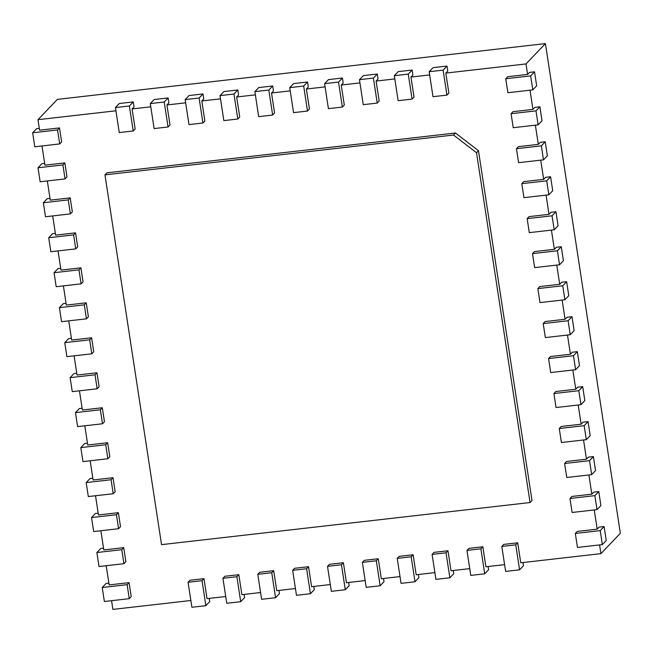 <?xml version="1.0" encoding="UTF-8"?>
<svg xmlns="http://www.w3.org/2000/svg" width="653" height="653" viewBox="0 0 653 653"><rect width="100%" height="100%" fill="white"/><g stroke="black" fill="none" stroke-linecap="round" stroke-linejoin="round"><path stroke-width="0.98" d="M476.527 152.745L530.056 502.532L161.544 544.643L104.962 174.865L453.549 135.032L476.527 152.745L478.469 150.712L455.492 133L106.904 172.833L104.962 174.865M530.056 502.532L531.999 500.5L478.469 150.712M453.549 135.032L455.492 133M530.644 75.887L532.783 89.877L507.879 92.726L505.74 78.735L530.644 75.887L534.521 71.822L529.542 72.393L527.6 74.426L526 63.929L445.819 73.087L447.762 71.055L446.995 66.059L443.118 70.124L446.938 95.109L448.88 93.077L445.819 73.087M527.6 74.426L507.683 76.695L505.74 78.735M530.016 90.196L532.954 109.402L513.038 111.679L511.095 113.712L535.991 110.863L539.876 106.798L542.014 120.789L538.137 124.854L513.234 127.702L511.095 113.712M535.37 125.172L538.309 144.378L518.384 146.656L516.45 148.688L541.345 145.848L545.231 141.774L547.369 155.773L543.484 159.838L518.588 162.679L516.45 148.688M540.725 160.148L543.663 179.355L523.739 181.632L521.796 183.664L546.7 180.824L550.585 176.759L552.724 190.749L548.838 194.814L523.943 197.663L521.796 183.664M546.071 195.133L549.01 214.339L529.093 216.616L527.151 218.649L552.054 215.8L555.932 211.735L558.078 225.726L554.193 229.791L529.289 232.639L527.151 218.649M551.426 230.109L554.364 249.315L534.448 251.593L532.505 253.625L557.401 250.776L561.286 246.712L563.425 260.702L559.548 264.775L534.644 267.616L532.505 253.625M556.78 265.085L559.719 284.292L539.794 286.569L537.86 288.602L562.755 285.761L566.641 281.696L568.779 295.687L564.894 299.751L539.998 302.592L537.86 288.602M562.135 300.07L565.074 319.276L545.149 321.554L543.206 323.586L568.11 320.737L571.995 316.672L574.134 330.663L570.249 334.728L545.353 337.577L543.206 323.586M567.481 335.046L570.42 354.252L550.503 356.53L548.561 358.562L573.465 355.714L577.342 351.649L579.489 365.639L575.603 369.704L550.699 372.553L548.561 358.562M572.836 370.022L575.775 389.229L555.858 391.506L553.915 393.539L578.811 390.698L582.696 386.633L584.835 400.624L580.958 404.689L556.054 407.529L553.915 393.539M578.191 404.999L581.129 424.213L561.205 426.482L559.27 428.523L584.166 425.674L588.051 421.609L590.19 435.6L586.304 439.665L561.409 442.514L559.27 428.523M583.537 439.983L586.484 459.19L566.559 461.467L564.616 463.499L589.52 460.651L593.406 456.586L595.544 470.576L591.659 474.641L566.763 477.49L564.616 463.499M588.892 474.96L591.83 494.166L571.914 496.443L569.971 498.476L594.875 495.635L598.752 491.562L600.899 505.561L597.013 509.626L572.11 512.466L569.971 498.476M594.246 509.936L597.185 529.142L577.268 531.42L575.326 533.452L600.221 530.611L604.107 526.547L606.245 540.537L602.368 544.602L577.464 547.451L575.326 533.452M599.601 544.92L600.931 553.63L520.759 562.796L517.698 542.806L503.757 544.398L501.814 546.43L515.756 544.839L519.576 569.824L523.461 565.759L522.971 562.543M504.598 564.641L485.897 566.78L482.836 546.79L468.895 548.381L466.952 550.414L480.894 548.822L484.722 573.807L488.599 569.743L488.109 566.526M469.736 568.624L451.035 570.763L447.974 550.773L434.033 552.365L432.09 554.397L446.04 552.805L449.86 577.791L453.745 573.726L453.247 570.51M434.882 572.608L416.181 574.746L413.12 554.756L399.179 556.348L397.236 558.38L411.178 556.789L414.998 581.774L418.883 577.709L418.393 574.493M400.02 576.591L381.319 578.729L378.258 558.739L364.317 560.331L362.374 562.364L376.316 560.772L380.144 585.757L384.021 581.692L383.531 578.476M365.158 580.574L346.457 582.713L343.396 562.723L329.455 564.314L327.512 566.347L341.462 564.755L345.282 589.741L349.167 585.676L348.669 582.46M330.304 584.557L311.595 586.696L308.543 566.706L294.601 568.298L292.658 570.33L306.6 568.739L310.42 593.724L314.305 589.659L313.815 586.443M295.442 588.541L276.741 590.679L273.68 570.689L259.739 572.281L257.796 574.314L271.738 572.722L275.566 597.707L279.443 593.642L278.953 590.426M260.58 592.524L241.879 594.663L238.818 574.673L224.877 576.264L222.934 578.297L236.884 576.705L240.704 601.691L244.589 597.626L244.091 594.41M225.726 596.507L207.017 598.646L203.965 578.656L190.023 580.248L188.08 582.288L202.022 580.688L205.842 605.674L209.727 601.609L209.238 598.393M190.864 600.491L112.904 609.404L111.565 600.687M129.27 598.662L104.374 601.511L102.235 587.52L127.131 584.672L129.27 598.662L131.212 596.63L129.074 582.639L109.157 584.917L106.219 565.71M123.923 563.686L99.019 566.535L96.881 552.536L121.776 549.695L123.923 563.686L125.866 561.653L123.719 547.663L103.803 549.94L100.864 530.734M118.568 528.71L93.665 531.55L91.526 517.56L116.43 514.719L118.568 528.71L120.511 526.677L118.373 512.678L98.448 514.956L95.509 495.749M113.214 493.725L88.318 496.574L86.172 482.583L111.075 479.735L113.214 493.725L115.157 491.693L113.018 477.702L93.093 479.979L90.155 460.773M107.859 458.749L82.964 461.598L80.825 447.607L105.721 444.758L107.859 458.749L109.802 456.716L107.663 442.726L87.747 445.003L84.808 425.797M102.513 423.773L77.609 426.613L75.47 412.623L100.366 409.782L102.513 423.773L104.456 421.74L102.309 407.75L82.392 410.019L79.454 390.812M97.158 388.788L72.263 391.637L70.116 377.646L95.02 374.798L97.158 388.788L99.101 386.756L96.962 372.765L77.038 375.042L74.099 355.836M91.804 353.812L66.908 356.66L64.761 342.67L89.665 339.821L91.804 353.812L93.746 351.779L91.608 337.789L71.683 340.066L68.745 320.86M86.449 318.835L61.553 321.676L59.415 307.685L84.31 304.845L86.449 318.835L88.392 316.803L86.253 302.812L66.337 305.09L63.398 285.875M81.103 283.859L56.199 286.7L54.06 272.709L78.956 269.86L81.103 283.859L83.045 281.818L80.899 267.828L60.982 270.105L58.044 250.899M75.748 248.875L50.852 251.723L48.706 237.733L73.609 234.884L75.748 248.875L77.691 246.842L75.552 232.852L55.627 235.129L52.689 215.923M70.393 213.898L45.498 216.747L43.351 202.748L68.255 199.908L70.393 213.898L72.336 211.866L70.198 197.875L50.273 200.153L47.334 180.946M65.047 178.922L40.143 181.763L38.005 167.772L62.9 164.931L65.047 178.922L66.981 176.89L64.843 162.891L44.926 165.168L41.988 145.962M59.692 143.938L34.789 146.786L32.65 132.796L57.546 129.947L59.692 143.938L61.635 141.905L59.488 127.915L39.572 130.192L37.964 119.695L57.382 99.37L545.418 43.596L620.35 533.305L600.931 553.63M115.932 110.79L37.964 119.695M135.147 128.935L132.086 108.945L134.028 106.912L133.261 101.917L129.384 105.982L133.204 130.967L135.147 128.935M150.786 106.806L132.086 108.945M170 124.943L166.948 104.962L168.89 102.929L168.123 97.926L164.238 101.999L168.066 126.984L170 124.943M185.648 102.823L166.948 104.962M204.862 120.96L201.801 100.978L203.744 98.946L202.985 93.942L199.1 98.015L202.92 123.001L204.862 120.96M220.51 98.84L201.801 100.978M239.724 116.977L236.664 96.995L238.606 94.963L237.839 89.959L233.962 94.032L237.782 119.009L239.724 116.977M255.364 94.856L236.664 96.995M274.578 112.993L271.526 93.012L273.468 90.979L272.701 85.976L268.816 90.049L272.644 115.026L274.578 112.993M290.226 90.873L271.526 93.012M309.44 109.01L306.379 89.028L308.322 86.996L307.563 81.992L303.678 86.057L307.498 111.043L309.44 109.01M325.088 86.89L306.379 89.028M344.302 105.027L341.241 85.045L343.184 83.004L342.417 78.009L338.54 82.074L342.36 107.059L344.302 105.027M359.942 82.907L341.241 85.045M379.156 101.044L376.104 81.062L378.046 79.021L377.279 74.026L373.394 78.091L377.222 103.076L379.156 101.044M394.804 78.923L376.104 81.062M414.018 97.06L410.957 77.07L412.9 75.038L412.141 70.042L408.256 74.107L412.076 99.093L414.018 97.06M429.666 74.94L410.957 77.07M526 63.929L545.418 43.596M604.107 526.547L599.128 527.11L597.185 529.142M598.752 491.562L593.773 492.133L591.83 494.166M593.406 456.586L588.418 457.157L586.484 459.19M588.051 421.609L583.072 422.181L581.129 424.213M582.696 386.633L577.717 387.196L575.775 389.229M577.342 351.649L572.363 352.22L570.42 354.252M571.995 316.672L567.008 317.244L565.074 319.276M566.641 281.696L561.662 282.259L559.719 284.292M561.286 246.712L556.307 247.283L554.364 249.315M555.932 211.735L550.952 212.307L549.01 214.339M550.585 176.759L545.606 177.322L543.663 179.355M545.231 141.774L540.251 142.346L538.309 144.378M539.876 106.798L534.897 107.37L532.954 109.402M446.938 95.109L432.996 96.701L429.168 71.724L433.053 67.651L446.995 66.059M532.783 89.877L536.668 85.812L534.521 71.822M412.076 99.093L398.134 100.693L394.314 75.707L398.191 71.634L412.141 70.042M377.222 103.076L363.272 104.676L359.452 79.69L363.337 75.617L377.279 74.026M342.36 107.059L328.418 108.659L324.59 83.674L328.475 79.609L342.417 78.009M307.498 111.043L293.556 112.642L289.736 87.657L293.613 83.592L307.563 81.992M272.644 115.026L258.694 116.626L254.874 91.64L258.759 87.575L272.701 85.976M237.782 119.009L223.84 120.609L220.012 95.624L223.897 91.559L237.839 89.959M202.92 123.001L188.978 124.592L185.158 99.607L189.035 95.542L202.985 93.942M168.066 126.984L154.116 128.576L150.296 103.59L154.181 99.525L168.123 97.926M133.204 130.967L119.262 132.559L115.434 107.574L119.319 103.509L133.261 101.917M32.65 132.796L36.535 128.731L39.302 128.412M57.546 129.947L59.488 127.915M38.005 167.772L41.89 163.707L44.649 163.389M62.9 164.931L64.843 162.891M43.351 202.748L47.236 198.683L50.003 198.373M68.255 199.908L70.198 197.875M48.706 237.733L52.591 233.668L55.358 233.35M73.609 234.884L75.552 232.852M54.06 272.709L57.946 268.644L60.713 268.326M78.956 269.86L80.899 267.828M515.756 544.839L517.698 542.806M519.576 569.824L505.634 571.416L501.814 546.43M59.415 307.685L63.3 303.621L66.059 303.302M84.31 304.845L86.253 302.812M480.894 548.822L482.836 546.79M484.722 573.807L470.772 575.399L466.952 550.414M64.761 342.67L68.647 338.605L71.414 338.287M89.665 339.821L91.608 337.789M446.04 552.805L447.974 550.773M449.86 577.791L435.918 579.382L432.09 554.397M70.116 377.646L74.001 373.581L76.768 373.263M95.02 374.798L96.962 372.765M411.178 556.789L413.12 554.756M414.998 581.774L401.056 583.366L397.236 558.38M75.47 412.623L79.356 408.558L82.123 408.239M100.366 409.782L102.309 407.75M376.316 560.772L378.258 558.739M380.144 585.757L366.194 587.349L362.374 562.364M80.825 447.607L84.702 443.534L87.469 443.224M105.721 444.758L107.663 442.726M341.462 564.755L343.396 562.723M345.282 589.741L331.34 591.332L327.512 566.347M86.172 482.583L90.057 478.518L92.824 478.2M111.075 479.735L113.018 477.702M306.6 568.739L308.543 566.706M310.42 593.724L296.478 595.316L292.658 570.33M91.526 517.56L95.411 513.495L98.179 513.176M116.43 514.719L118.373 512.678M271.738 572.722L273.68 570.689M275.566 597.707L261.616 599.299L257.796 574.314M96.881 552.536L100.766 548.471L103.533 548.161M121.776 549.695L123.719 547.663M236.884 576.705L238.818 574.673M240.704 601.691L226.762 603.282L222.934 578.297M102.235 587.52L106.112 583.456L108.88 583.137M127.131 584.672L129.074 582.639M202.022 580.688L203.965 578.656M205.842 605.674L191.9 607.266L188.08 582.288M429.168 71.724L443.118 70.124M394.314 75.707L408.256 74.107M535.991 110.863L538.137 124.854M359.452 79.69L373.394 78.091M541.345 145.848L543.484 159.838M324.59 83.674L338.54 82.074M546.7 180.824L548.838 194.814M289.736 87.657L303.678 86.057M552.054 215.8L554.193 229.791M254.874 91.64L268.816 90.049M557.401 250.776L559.548 264.775M220.012 95.624L233.962 94.032M562.755 285.761L564.894 299.751M185.158 99.607L199.1 98.015M568.11 320.737L570.249 334.728M150.296 103.59L164.238 101.999M573.465 355.714L575.603 369.704M115.434 107.574L129.384 105.982M578.811 390.698L580.958 404.689M584.166 425.674L586.304 439.665M589.52 460.651L591.659 474.641M594.875 495.635L597.013 509.626M600.221 530.611L602.368 544.602"/></g></svg>
